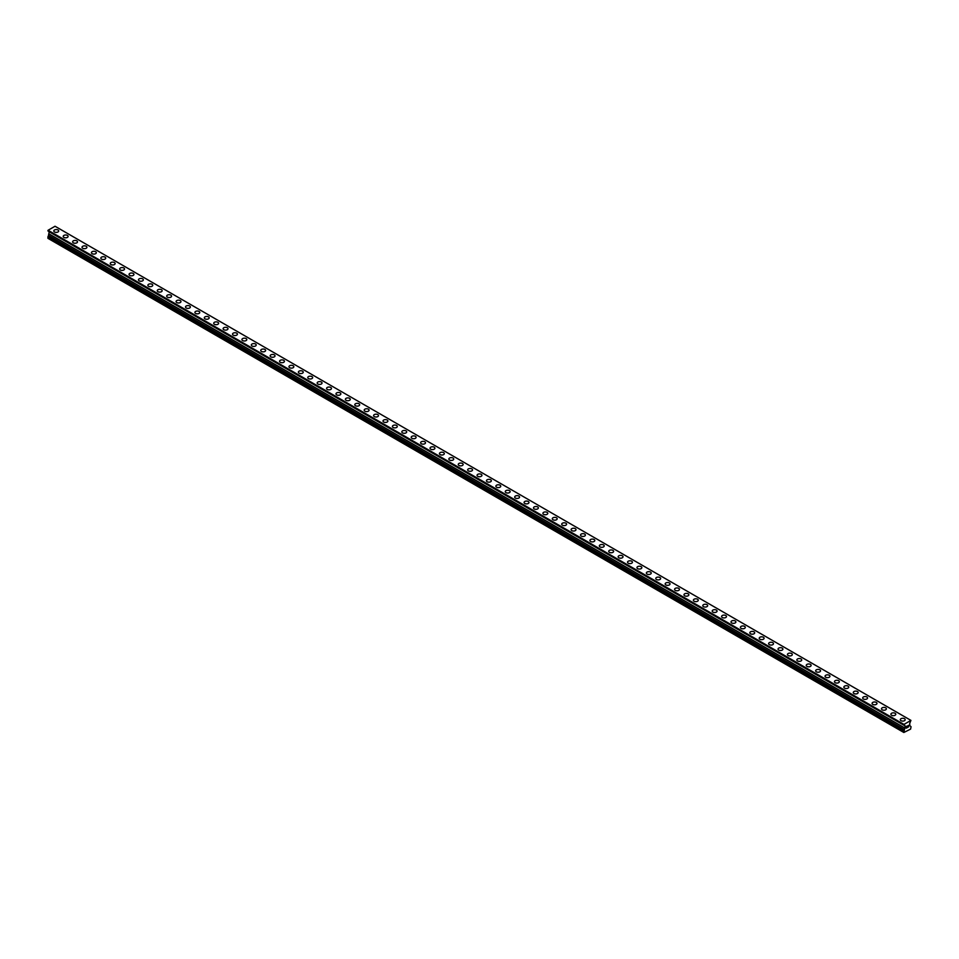 <?xml version="1.0" encoding="UTF-8"?>
<svg xmlns="http://www.w3.org/2000/svg" width="959" height="959" viewBox="0 0 959 959"><rect width="100%" height="100%" fill="white"/><g stroke="black" fill="none" stroke-linecap="round" stroke-linejoin="round"><path stroke-width="1.44" d="M53.824 230.975A2.433 1.403 180 0 1 55.322 229.669A2.433 1.403 180 0 1 57.984 229.98A2.433 1.403 180 0 1 58.691 230.975A2.433 1.403 180 0 1 57.192 232.27A2.433 1.403 180 0 1 54.531 231.97A2.433 1.403 180 0 1 53.824 230.975A2.433 1.403 180 0 1 55.322 229.669A2.433 1.403 180 0 1 57.984 229.98A2.433 1.403 180 0 1 58.691 230.975M63.222 236.405A2.433 1.403 180 0 1 64.733 235.099A2.433 1.403 180 0 1 67.394 235.411A2.433 1.403 180 0 1 68.101 236.405A2.433 1.403 180 0 1 66.603 237.7A2.433 1.403 180 0 1 63.941 237.4A2.433 1.403 180 0 1 63.222 236.405A2.433 1.403 180 0 1 64.733 235.099A2.433 1.403 180 0 1 67.394 235.411A2.433 1.403 180 0 1 68.101 236.405M72.632 241.836A2.433 1.403 180 0 1 74.131 240.529A2.433 1.403 180 0 1 76.792 240.841A2.433 1.403 180 0 1 77.511 241.836A2.433 1.403 180 0 1 76.001 243.13A2.433 1.403 180 0 1 73.34 242.831A2.433 1.403 180 0 1 72.632 241.836A2.433 1.403 180 0 1 74.131 240.529A2.433 1.403 180 0 1 76.792 240.841A2.433 1.403 180 0 1 77.511 241.836M82.03 247.266A2.433 1.403 180 0 1 83.541 245.96A2.433 1.403 180 0 1 86.202 246.271A2.433 1.403 180 0 1 86.909 247.266A2.433 1.403 180 0 1 85.411 248.561A2.433 1.403 180 0 1 82.75 248.261A2.433 1.403 180 0 1 82.03 247.266A2.433 1.403 180 0 1 83.541 245.96A2.433 1.403 180 0 1 86.202 246.271A2.433 1.403 180 0 1 86.909 247.266M91.441 252.697A2.433 1.403 180 0 1 92.951 251.39A2.433 1.403 180 0 1 95.6 251.702A2.433 1.403 180 0 1 96.32 252.697A2.433 1.403 180 0 1 94.809 253.991A2.433 1.403 180 0 1 92.16 253.691A2.433 1.403 180 0 1 91.441 252.697A2.433 1.403 180 0 1 92.951 251.39A2.433 1.403 180 0 1 95.6 251.702A2.433 1.403 180 0 1 96.32 252.697M100.851 258.127A2.433 1.403 180 0 1 102.349 256.82A2.433 1.403 180 0 1 105.01 257.132A2.433 1.403 180 0 1 105.718 258.127A2.433 1.403 180 0 1 104.219 259.421A2.433 1.403 180 0 1 101.558 259.122A2.433 1.403 180 0 1 100.851 258.127A2.433 1.403 180 0 1 102.349 256.82A2.433 1.403 180 0 1 105.01 257.132A2.433 1.403 180 0 1 105.718 258.127M110.249 263.557A2.433 1.403 180 0 1 111.759 262.251A2.433 1.403 180 0 1 114.409 262.562A2.433 1.403 180 0 1 115.128 263.557A2.433 1.403 180 0 1 113.63 264.852A2.433 1.403 180 0 1 110.968 264.552A2.433 1.403 180 0 1 110.249 263.557A2.433 1.403 180 0 1 111.759 262.251A2.433 1.403 180 0 1 114.409 262.562A2.433 1.403 180 0 1 115.128 263.557M119.659 268.988A2.433 1.403 180 0 1 121.158 267.681A2.433 1.403 180 0 1 123.819 267.993A2.433 1.403 180 0 1 124.538 268.988A2.433 1.403 180 0 1 123.028 270.282A2.433 1.403 180 0 1 120.366 269.982A2.433 1.403 180 0 1 119.659 268.988A2.433 1.403 180 0 1 121.158 267.681A2.433 1.403 180 0 1 123.819 267.993A2.433 1.403 180 0 1 124.538 268.988M129.057 274.418A2.433 1.403 180 0 1 130.568 273.111A2.433 1.403 180 0 1 133.229 273.423A2.433 1.403 180 0 1 133.936 274.418A2.433 1.403 180 0 1 132.438 275.712A2.433 1.403 180 0 1 129.777 275.413A2.433 1.403 180 0 1 129.057 274.418A2.433 1.403 180 0 1 130.568 273.111A2.433 1.403 180 0 1 133.229 273.423A2.433 1.403 180 0 1 133.936 274.418M138.468 279.848A2.433 1.403 180 0 1 139.978 278.542A2.433 1.403 180 0 1 142.627 278.841A2.433 1.403 180 0 1 143.347 279.848A2.433 1.403 180 0 1 141.836 281.143A2.433 1.403 180 0 1 139.187 280.843A2.433 1.403 180 0 1 138.468 279.848A2.433 1.403 180 0 1 139.978 278.542A2.433 1.403 180 0 1 142.627 278.853A2.433 1.403 180 0 1 143.347 279.848M147.878 285.279A2.433 1.403 180 0 1 149.376 283.972A2.433 1.403 180 0 1 152.037 284.272A2.433 1.403 180 0 1 152.745 285.279A2.433 1.403 180 0 1 151.246 286.573A2.433 1.403 180 0 1 148.585 286.273A2.433 1.403 180 0 1 147.878 285.279A2.433 1.403 180 0 1 149.376 283.972A2.433 1.403 180 0 1 152.037 284.284A2.433 1.403 180 0 1 152.745 285.279M161.436 289.714A2.433 1.403 180 0 1 162.155 290.709A2.433 1.403 180 0 1 160.644 292.004A2.433 1.403 180 0 1 157.995 291.704A2.433 1.403 180 0 1 157.276 290.709A2.433 1.403 180 0 1 158.786 289.402A2.433 1.403 180 0 1 161.436 289.714M157.276 290.709A2.433 1.403 180 0 1 158.786 289.402A2.433 1.403 180 0 1 161.436 289.702A2.433 1.403 180 0 1 162.155 290.709M166.686 296.127A2.433 1.403 180 0 1 168.185 294.833A2.433 1.403 180 0 1 170.846 295.132A2.433 1.403 180 0 1 171.565 296.139A2.433 1.403 180 0 1 170.055 297.434A2.433 1.403 180 0 1 167.393 297.134A2.433 1.403 180 0 1 166.686 296.127A2.433 1.403 180 0 1 168.185 294.833A2.433 1.403 180 0 1 170.846 295.144A2.433 1.403 180 0 1 171.565 296.127M176.084 301.558A2.433 1.403 180 0 1 177.595 300.263A2.433 1.403 180 0 1 180.256 300.563A2.433 1.403 180 0 1 180.963 301.57A2.433 1.403 180 0 1 179.465 302.864A2.433 1.403 180 0 1 176.804 302.565A2.433 1.403 180 0 1 176.084 301.558A2.433 1.403 180 0 1 177.595 300.263A2.433 1.403 180 0 1 180.256 300.575A2.433 1.403 180 0 1 180.963 301.558M185.495 306.988A2.433 1.403 180 0 1 187.005 305.693A2.433 1.403 180 0 1 189.654 305.993A2.433 1.403 180 0 1 190.373 307A2.433 1.403 180 0 1 188.863 308.295A2.433 1.403 180 0 1 186.214 307.983A2.433 1.403 180 0 1 185.495 306.988A2.433 1.403 180 0 1 187.005 305.693A2.433 1.403 180 0 1 189.654 306.005A2.433 1.403 180 0 1 190.373 306.988M194.905 312.43A2.433 1.403 180 0 1 196.403 311.124A2.433 1.403 180 0 1 199.064 311.435A2.433 1.403 180 0 1 199.772 312.43M199.064 311.423A2.433 1.403 180 0 1 199.772 312.418A2.433 1.403 180 0 1 198.273 313.725A2.433 1.403 180 0 1 195.612 313.413A2.433 1.403 180 0 1 194.905 312.418A2.433 1.403 180 0 1 196.403 311.124A2.433 1.403 180 0 1 199.064 311.423M208.463 316.866A2.433 1.403 180 0 1 209.182 317.861A2.433 1.403 180 0 1 207.671 319.155A2.433 1.403 180 0 1 205.022 318.844A2.433 1.403 180 0 1 204.303 317.849A2.433 1.403 180 0 1 205.813 316.554A2.433 1.403 180 0 1 208.463 316.866M204.303 317.849A2.433 1.403 180 0 1 205.813 316.554A2.433 1.403 180 0 1 208.463 316.854A2.433 1.403 180 0 1 209.182 317.849M213.713 323.279A2.433 1.403 180 0 1 215.212 321.984A2.433 1.403 180 0 1 217.873 322.284A2.433 1.403 180 0 1 218.592 323.291A2.433 1.403 180 0 1 217.082 324.586A2.433 1.403 180 0 1 214.42 324.274A2.433 1.403 180 0 1 213.713 323.279A2.433 1.403 180 0 1 215.212 321.984A2.433 1.403 180 0 1 217.873 322.296A2.433 1.403 180 0 1 218.592 323.279M223.111 328.709A2.433 1.403 180 0 1 224.622 327.415A2.433 1.403 180 0 1 227.283 327.714A2.433 1.403 180 0 1 227.99 328.721A2.433 1.403 180 0 1 226.492 330.016A2.433 1.403 180 0 1 223.831 329.704A2.433 1.403 180 0 1 223.111 328.709A2.433 1.403 180 0 1 224.622 327.415A2.433 1.403 180 0 1 227.283 327.726A2.433 1.403 180 0 1 227.99 328.709M232.522 334.14A2.433 1.403 180 0 1 234.032 332.845A2.433 1.403 180 0 1 236.681 333.145A2.433 1.403 180 0 1 237.4 334.152A2.433 1.403 180 0 1 235.89 335.446A2.433 1.403 180 0 1 233.241 335.135A2.433 1.403 180 0 1 232.522 334.14A2.433 1.403 180 0 1 234.032 332.845A2.433 1.403 180 0 1 236.681 333.157A2.433 1.403 180 0 1 237.4 334.14M241.932 339.582A2.433 1.403 180 0 1 243.43 338.275A2.433 1.403 180 0 1 246.091 338.587A2.433 1.403 180 0 1 246.799 339.582M246.091 338.575A2.433 1.403 180 0 1 246.799 339.57A2.433 1.403 180 0 1 245.3 340.877A2.433 1.403 180 0 1 242.639 340.565A2.433 1.403 180 0 1 241.932 339.57A2.433 1.403 180 0 1 243.43 338.275A2.433 1.403 180 0 1 246.091 338.575M255.49 344.017A2.433 1.403 180 0 1 256.209 345.012A2.433 1.403 180 0 1 254.698 346.307A2.433 1.403 180 0 1 252.049 345.995A2.433 1.403 180 0 1 251.33 345A2.433 1.403 180 0 1 252.84 343.706A2.433 1.403 180 0 1 255.49 344.017M251.33 345A2.433 1.403 180 0 1 252.84 343.706A2.433 1.403 180 0 1 255.49 344.005A2.433 1.403 180 0 1 256.209 345M260.74 350.431A2.433 1.403 180 0 1 262.239 349.136A2.433 1.403 180 0 1 264.9 349.436A2.433 1.403 180 0 1 265.619 350.443A2.433 1.403 180 0 1 264.109 351.737A2.433 1.403 180 0 1 261.447 351.426A2.433 1.403 180 0 1 260.74 350.431A2.433 1.403 180 0 1 262.239 349.136A2.433 1.403 180 0 1 264.9 349.448A2.433 1.403 180 0 1 265.619 350.431M270.138 355.861A2.433 1.403 180 0 1 271.649 354.566A2.433 1.403 180 0 1 274.31 354.866A2.433 1.403 180 0 1 275.017 355.873A2.433 1.403 180 0 1 273.519 357.168A2.433 1.403 180 0 1 270.858 356.856A2.433 1.403 180 0 1 270.138 355.861A2.433 1.403 180 0 1 271.649 354.566A2.433 1.403 180 0 1 274.31 354.878A2.433 1.403 180 0 1 275.017 355.861M279.548 361.291A2.433 1.403 180 0 1 281.059 359.997A2.433 1.403 180 0 1 283.708 360.296A2.433 1.403 180 0 1 284.427 361.303A2.433 1.403 180 0 1 282.917 362.598A2.433 1.403 180 0 1 280.268 362.286A2.433 1.403 180 0 1 279.548 361.291A2.433 1.403 180 0 1 281.059 359.997A2.433 1.403 180 0 1 283.708 360.308A2.433 1.403 180 0 1 284.427 361.291M288.959 366.734A2.433 1.403 180 0 1 290.457 365.427A2.433 1.403 180 0 1 293.118 365.739A2.433 1.403 180 0 1 293.826 366.734M293.118 365.727A2.433 1.403 180 0 1 293.826 366.722A2.433 1.403 180 0 1 292.327 368.028A2.433 1.403 180 0 1 289.666 367.717A2.433 1.403 180 0 1 288.959 366.722A2.433 1.403 180 0 1 290.457 365.427A2.433 1.403 180 0 1 293.118 365.727M302.517 371.169A2.433 1.403 180 0 1 303.236 372.164A2.433 1.403 180 0 1 301.725 373.459A2.433 1.403 180 0 1 299.076 373.147A2.433 1.403 180 0 1 298.357 372.152A2.433 1.403 180 0 1 299.867 370.857A2.433 1.403 180 0 1 302.517 371.169M298.357 372.152A2.433 1.403 180 0 1 299.867 370.857A2.433 1.403 180 0 1 302.517 371.157A2.433 1.403 180 0 1 303.236 372.152M307.767 377.582A2.433 1.403 180 0 1 309.266 376.288A2.433 1.403 180 0 1 311.927 376.587A2.433 1.403 180 0 1 312.646 377.594A2.433 1.403 180 0 1 311.136 378.889A2.433 1.403 180 0 1 308.474 378.577A2.433 1.403 180 0 1 307.767 377.582A2.433 1.403 180 0 1 309.266 376.288A2.433 1.403 180 0 1 311.927 376.587A2.433 1.403 180 0 1 312.646 377.582M317.165 383.013A2.433 1.403 180 0 1 318.676 381.718A2.433 1.403 180 0 1 321.337 382.018A2.433 1.403 180 0 1 322.044 383.025A2.433 1.403 180 0 1 320.546 384.319A2.433 1.403 180 0 1 317.885 384.008A2.433 1.403 180 0 1 317.165 383.013A2.433 1.403 180 0 1 318.676 381.718A2.433 1.403 180 0 1 321.337 382.018A2.433 1.403 180 0 1 322.044 383.013M326.575 388.443A2.433 1.403 180 0 1 328.086 387.148A2.433 1.403 180 0 1 330.735 387.448A2.433 1.403 180 0 1 331.454 388.455A2.433 1.403 180 0 1 329.944 389.75A2.433 1.403 180 0 1 327.295 389.438A2.433 1.403 180 0 1 326.575 388.443A2.433 1.403 180 0 1 328.086 387.148A2.433 1.403 180 0 1 330.735 387.448A2.433 1.403 180 0 1 331.454 388.443M335.986 393.873A2.433 1.403 180 0 1 337.484 392.579A2.433 1.403 180 0 1 340.145 392.878A2.433 1.403 180 0 1 340.853 393.873A2.433 1.403 180 0 1 339.354 395.18A2.433 1.403 180 0 1 336.693 394.868A2.433 1.403 180 0 1 335.986 393.873A2.433 1.403 180 0 1 337.484 392.579A2.433 1.403 180 0 1 340.145 392.878A2.433 1.403 180 0 1 340.853 393.873M345.384 399.304A2.433 1.403 180 0 1 346.894 398.009A2.433 1.403 180 0 1 349.544 398.309A2.433 1.403 180 0 1 350.263 399.304A2.433 1.403 180 0 1 348.752 400.61A2.433 1.403 180 0 1 346.103 400.299A2.433 1.403 180 0 1 345.384 399.304A2.433 1.403 180 0 1 346.894 398.009A2.433 1.403 180 0 1 349.544 398.309A2.433 1.403 180 0 1 350.263 399.304M354.794 404.734A2.433 1.403 180 0 1 356.292 403.439A2.433 1.403 180 0 1 358.954 403.739A2.433 1.403 180 0 1 359.673 404.734A2.433 1.403 180 0 1 358.163 406.041A2.433 1.403 180 0 1 355.501 405.729A2.433 1.403 180 0 1 354.794 404.734A2.433 1.403 180 0 1 356.292 403.439A2.433 1.403 180 0 1 358.954 403.739A2.433 1.403 180 0 1 359.673 404.734M364.192 410.164A2.433 1.403 180 0 1 365.703 408.87A2.433 1.403 180 0 1 368.364 409.169A2.433 1.403 180 0 1 369.071 410.164A2.433 1.403 180 0 1 367.573 411.471A2.433 1.403 180 0 1 364.911 411.159A2.433 1.403 180 0 1 364.192 410.164A2.433 1.403 180 0 1 365.703 408.87A2.433 1.403 180 0 1 368.364 409.169A2.433 1.403 180 0 1 369.071 410.164M373.602 415.595A2.433 1.403 180 0 1 375.113 414.3A2.433 1.403 180 0 1 377.762 414.6A2.433 1.403 180 0 1 378.481 415.595A2.433 1.403 180 0 1 376.971 416.901A2.433 1.403 180 0 1 374.322 416.59A2.433 1.403 180 0 1 373.602 415.595A2.433 1.403 180 0 1 375.113 414.3A2.433 1.403 180 0 1 377.762 414.6A2.433 1.403 180 0 1 378.481 415.595M383.013 421.025A2.433 1.403 180 0 1 384.511 419.73A2.433 1.403 180 0 1 387.172 420.03A2.433 1.403 180 0 1 387.88 421.025A2.433 1.403 180 0 1 386.381 422.332A2.433 1.403 180 0 1 383.72 422.02A2.433 1.403 180 0 1 383.013 421.025A2.433 1.403 180 0 1 384.511 419.73A2.433 1.403 180 0 1 387.172 420.03A2.433 1.403 180 0 1 387.88 421.025M392.411 426.455A2.433 1.403 180 0 1 393.921 425.161A2.433 1.403 180 0 1 396.57 425.46A2.433 1.403 180 0 1 397.29 426.455A2.433 1.403 180 0 1 395.779 427.762A2.433 1.403 180 0 1 393.13 427.45A2.433 1.403 180 0 1 392.411 426.455A2.433 1.403 180 0 1 393.921 425.161A2.433 1.403 180 0 1 396.57 425.46A2.433 1.403 180 0 1 397.29 426.455M401.821 431.886A2.433 1.403 180 0 1 403.319 430.591A2.433 1.403 180 0 1 405.981 430.891A2.433 1.403 180 0 1 406.7 431.886A2.433 1.403 180 0 1 405.189 433.192A2.433 1.403 180 0 1 402.528 432.881A2.433 1.403 180 0 1 401.821 431.886A2.433 1.403 180 0 1 403.319 430.591A2.433 1.403 180 0 1 405.981 430.891A2.433 1.403 180 0 1 406.7 431.886M411.219 437.316A2.433 1.403 180 0 1 412.73 436.021A2.433 1.403 180 0 1 415.391 436.321A2.433 1.403 180 0 1 416.098 437.316A2.433 1.403 180 0 1 414.6 438.623A2.433 1.403 180 0 1 411.938 438.311A2.433 1.403 180 0 1 411.219 437.316A2.433 1.403 180 0 1 412.73 436.021A2.433 1.403 180 0 1 415.391 436.321A2.433 1.403 180 0 1 416.098 437.316M420.629 442.746A2.433 1.403 180 0 1 422.14 441.452A2.433 1.403 180 0 1 424.789 441.751A2.433 1.403 180 0 1 425.508 442.746A2.433 1.403 180 0 1 423.998 444.053A2.433 1.403 180 0 1 421.349 443.741A2.433 1.403 180 0 1 420.629 442.746A2.433 1.403 180 0 1 422.14 441.452A2.433 1.403 180 0 1 424.789 441.751A2.433 1.403 180 0 1 425.508 442.746M430.04 448.177A2.433 1.403 180 0 1 431.538 446.882A2.433 1.403 180 0 1 434.199 447.182A2.433 1.403 180 0 1 434.906 448.177A2.433 1.403 180 0 1 433.408 449.483A2.433 1.403 180 0 1 430.747 449.172A2.433 1.403 180 0 1 430.04 448.177A2.433 1.403 180 0 1 431.538 446.882A2.433 1.403 180 0 1 434.199 447.182A2.433 1.403 180 0 1 434.906 448.177M439.438 453.607A2.433 1.403 180 0 1 440.948 452.312A2.433 1.403 180 0 1 443.597 452.612A2.433 1.403 180 0 1 444.317 453.607A2.433 1.403 180 0 1 442.806 454.914A2.433 1.403 180 0 1 440.157 454.602A2.433 1.403 180 0 1 439.438 453.607A2.433 1.403 180 0 1 440.948 452.312A2.433 1.403 180 0 1 443.597 452.612A2.433 1.403 180 0 1 444.317 453.607M448.848 459.037A2.433 1.403 180 0 1 450.346 457.731A2.433 1.403 180 0 1 453.008 458.042A2.433 1.403 180 0 1 453.727 459.037A2.433 1.403 180 0 1 452.216 460.344A2.433 1.403 180 0 1 449.555 460.032A2.433 1.403 180 0 1 448.848 459.037A2.433 1.403 180 0 1 450.346 457.743A2.433 1.403 180 0 1 453.008 458.042A2.433 1.403 180 0 1 453.727 459.037M458.246 464.468A2.433 1.403 180 0 1 459.757 463.161A2.433 1.403 180 0 1 462.418 463.473A2.433 1.403 180 0 1 463.125 464.468A2.433 1.403 180 0 1 461.627 465.762A2.433 1.403 180 0 1 458.965 465.463A2.433 1.403 180 0 1 458.246 464.468A2.433 1.403 180 0 1 459.757 463.173A2.433 1.403 180 0 1 462.418 463.473A2.433 1.403 180 0 1 463.125 464.468M467.656 469.898A2.433 1.403 180 0 1 469.167 468.591A2.433 1.403 180 0 1 471.816 468.903A2.433 1.403 180 0 1 472.535 469.898A2.433 1.403 180 0 1 471.025 471.193A2.433 1.403 180 0 1 468.376 470.893A2.433 1.403 180 0 1 467.656 469.898A2.433 1.403 180 0 1 469.167 468.603A2.433 1.403 180 0 1 471.816 468.903A2.433 1.403 180 0 1 472.535 469.898M477.067 475.328A2.433 1.403 180 0 1 478.565 474.022A2.433 1.403 180 0 1 481.226 474.333A2.433 1.403 180 0 1 481.933 475.328A2.433 1.403 180 0 1 480.435 476.623A2.433 1.403 180 0 1 477.774 476.323A2.433 1.403 180 0 1 477.067 475.328A2.433 1.403 180 0 1 478.565 474.034A2.433 1.403 180 0 1 481.226 474.333A2.433 1.403 180 0 1 481.933 475.328M486.465 480.759A2.433 1.403 180 0 1 487.975 479.452A2.433 1.403 180 0 1 490.624 479.764A2.433 1.403 180 0 1 491.344 480.759A2.433 1.403 180 0 1 489.833 482.053A2.433 1.403 180 0 1 487.184 481.754A2.433 1.403 180 0 1 486.465 480.759A2.433 1.403 180 0 1 487.975 479.464A2.433 1.403 180 0 1 490.624 479.764A2.433 1.403 180 0 1 491.344 480.759M495.875 486.189A2.433 1.403 180 0 1 497.373 484.882A2.433 1.403 180 0 1 500.035 485.194A2.433 1.403 180 0 1 500.754 486.189A2.433 1.403 180 0 1 499.243 487.484A2.433 1.403 180 0 1 496.582 487.184A2.433 1.403 180 0 1 495.875 486.189A2.433 1.403 180 0 1 497.373 484.894A2.433 1.403 180 0 1 500.035 485.194A2.433 1.403 180 0 1 500.754 486.189M505.273 491.619A2.433 1.403 180 0 1 506.784 490.313A2.433 1.403 180 0 1 509.445 490.624A2.433 1.403 180 0 1 510.152 491.619A2.433 1.403 180 0 1 508.654 492.914A2.433 1.403 180 0 1 505.992 492.614A2.433 1.403 180 0 1 505.273 491.619A2.433 1.403 180 0 1 506.784 490.325A2.433 1.403 180 0 1 509.445 490.624A2.433 1.403 180 0 1 510.152 491.619M514.683 497.05A2.433 1.403 180 0 1 516.194 495.743A2.433 1.403 180 0 1 518.843 496.055A2.433 1.403 180 0 1 519.562 497.05A2.433 1.403 180 0 1 518.052 498.344A2.433 1.403 180 0 1 515.403 498.045A2.433 1.403 180 0 1 514.683 497.05A2.433 1.403 180 0 1 516.194 495.755A2.433 1.403 180 0 1 518.843 496.055A2.433 1.403 180 0 1 519.562 497.05M524.093 502.48A2.433 1.403 180 0 1 525.592 501.173A2.433 1.403 180 0 1 528.253 501.485A2.433 1.403 180 0 1 528.96 502.48A2.433 1.403 180 0 1 527.462 503.775A2.433 1.403 180 0 1 524.801 503.475A2.433 1.403 180 0 1 524.093 502.48A2.433 1.403 180 0 1 525.592 501.185A2.433 1.403 180 0 1 528.253 501.485A2.433 1.403 180 0 1 528.96 502.48M533.492 507.91A2.433 1.403 180 0 1 535.002 506.604A2.433 1.403 180 0 1 537.651 506.915A2.433 1.403 180 0 1 538.371 507.91A2.433 1.403 180 0 1 536.86 509.205A2.433 1.403 180 0 1 534.211 508.905A2.433 1.403 180 0 1 533.492 507.91A2.433 1.403 180 0 1 535.002 506.616A2.433 1.403 180 0 1 537.651 506.915A2.433 1.403 180 0 1 538.371 507.91M542.902 513.341A2.433 1.403 180 0 1 544.4 512.034A2.433 1.403 180 0 1 547.062 512.346A2.433 1.403 180 0 1 547.781 513.341A2.433 1.403 180 0 1 546.27 514.635A2.433 1.403 180 0 1 543.609 514.336A2.433 1.403 180 0 1 542.902 513.341A2.433 1.403 180 0 1 544.4 512.046A2.433 1.403 180 0 1 547.062 512.346A2.433 1.403 180 0 1 547.781 513.341M552.3 518.771A2.433 1.403 180 0 1 553.811 517.464A2.433 1.403 180 0 1 556.472 517.776A2.433 1.403 180 0 1 557.179 518.771A2.433 1.403 180 0 1 555.681 520.066A2.433 1.403 180 0 1 553.019 519.766A2.433 1.403 180 0 1 552.3 518.771A2.433 1.403 180 0 1 553.811 517.476A2.433 1.403 180 0 1 556.472 517.776A2.433 1.403 180 0 1 557.179 518.771M561.71 524.201A2.433 1.403 180 0 1 563.221 522.895A2.433 1.403 180 0 1 565.87 523.206A2.433 1.403 180 0 1 566.589 524.201A2.433 1.403 180 0 1 565.079 525.496A2.433 1.403 180 0 1 562.43 525.196A2.433 1.403 180 0 1 561.71 524.201A2.433 1.403 180 0 1 563.221 522.907A2.433 1.403 180 0 1 565.87 523.206A2.433 1.403 180 0 1 566.589 524.201M571.12 529.632A2.433 1.403 180 0 1 572.619 528.325A2.433 1.403 180 0 1 575.28 528.637A2.433 1.403 180 0 1 575.987 529.632A2.433 1.403 180 0 1 574.489 530.926A2.433 1.403 180 0 1 571.828 530.627A2.433 1.403 180 0 1 571.12 529.632A2.433 1.403 180 0 1 572.619 528.337A2.433 1.403 180 0 1 575.28 528.637A2.433 1.403 180 0 1 575.987 529.632M580.519 535.062A2.433 1.403 180 0 1 582.029 533.755A2.433 1.403 180 0 1 584.678 534.067A2.433 1.403 180 0 1 585.398 535.062A2.433 1.403 180 0 1 583.887 536.357A2.433 1.403 180 0 1 581.238 536.057A2.433 1.403 180 0 1 580.519 535.062A2.433 1.403 180 0 1 582.029 533.767A2.433 1.403 180 0 1 584.678 534.067A2.433 1.403 180 0 1 585.398 535.062M589.929 540.492A2.433 1.403 180 0 1 591.427 539.186A2.433 1.403 180 0 1 594.089 539.497A2.433 1.403 180 0 1 594.808 540.492A2.433 1.403 180 0 1 593.297 541.787A2.433 1.403 180 0 1 590.636 541.487A2.433 1.403 180 0 1 589.929 540.492A2.433 1.403 180 0 1 591.427 539.198A2.433 1.403 180 0 1 594.089 539.497A2.433 1.403 180 0 1 594.808 540.492M599.327 545.923A2.433 1.403 180 0 1 600.837 544.616A2.433 1.403 180 0 1 603.499 544.928A2.433 1.403 180 0 1 604.206 545.923A2.433 1.403 180 0 1 602.708 547.217A2.433 1.403 180 0 1 600.046 546.918A2.433 1.403 180 0 1 599.327 545.923A2.433 1.403 180 0 1 600.837 544.628A2.433 1.403 180 0 1 603.499 544.928A2.433 1.403 180 0 1 604.206 545.923M608.737 551.353A2.433 1.403 180 0 1 610.248 550.046A2.433 1.403 180 0 1 612.897 550.358A2.433 1.403 180 0 1 613.616 551.353A2.433 1.403 180 0 1 612.106 552.648A2.433 1.403 180 0 1 609.456 552.348A2.433 1.403 180 0 1 608.737 551.353A2.433 1.403 180 0 1 610.248 550.058A2.433 1.403 180 0 1 612.897 550.358A2.433 1.403 180 0 1 613.616 551.353M618.147 556.783A2.433 1.403 180 0 1 619.646 555.477A2.433 1.403 180 0 1 622.307 555.788A2.433 1.403 180 0 1 623.014 556.783A2.433 1.403 180 0 1 621.516 558.078A2.433 1.403 180 0 1 618.855 557.778A2.433 1.403 180 0 1 618.147 556.783A2.433 1.403 180 0 1 619.646 555.489A2.433 1.403 180 0 1 622.307 555.788A2.433 1.403 180 0 1 623.014 556.783M627.546 562.214A2.433 1.403 180 0 1 629.056 560.907A2.433 1.403 180 0 1 631.705 561.219A2.433 1.403 180 0 1 632.425 562.214A2.433 1.403 180 0 1 630.914 563.508A2.433 1.403 180 0 1 628.265 563.209A2.433 1.403 180 0 1 627.546 562.214A2.433 1.403 180 0 1 629.056 560.907A2.433 1.403 180 0 1 631.705 561.219A2.433 1.403 180 0 1 632.425 562.214M636.956 567.644A2.433 1.403 180 0 1 638.454 566.337A2.433 1.403 180 0 1 641.115 566.649A2.433 1.403 180 0 1 641.835 567.644A2.433 1.403 180 0 1 640.324 568.939A2.433 1.403 180 0 1 637.663 568.639A2.433 1.403 180 0 1 636.956 567.644A2.433 1.403 180 0 1 638.454 566.337A2.433 1.403 180 0 1 641.115 566.649A2.433 1.403 180 0 1 641.835 567.644M646.354 573.074A2.433 1.403 180 0 1 647.864 571.768A2.433 1.403 180 0 1 650.526 572.079A2.433 1.403 180 0 1 651.233 573.074A2.433 1.403 180 0 1 649.734 574.369A2.433 1.403 180 0 1 647.073 574.069A2.433 1.403 180 0 1 646.354 573.074A2.433 1.403 180 0 1 647.864 571.768A2.433 1.403 180 0 1 650.526 572.079A2.433 1.403 180 0 1 651.233 573.074M655.764 578.505A2.433 1.403 180 0 1 657.275 577.198A2.433 1.403 180 0 1 659.924 577.51A2.433 1.403 180 0 1 660.643 578.505A2.433 1.403 180 0 1 659.133 579.799A2.433 1.403 180 0 1 656.483 579.5A2.433 1.403 180 0 1 655.764 578.505A2.433 1.403 180 0 1 657.275 577.198A2.433 1.403 180 0 1 659.924 577.51A2.433 1.403 180 0 1 660.643 578.505M665.174 583.935A2.433 1.403 180 0 1 666.673 582.628A2.433 1.403 180 0 1 669.334 582.94A2.433 1.403 180 0 1 670.041 583.935A2.433 1.403 180 0 1 668.543 585.23A2.433 1.403 180 0 1 665.882 584.93A2.433 1.403 180 0 1 665.174 583.935A2.433 1.403 180 0 1 666.673 582.628A2.433 1.403 180 0 1 669.334 582.94A2.433 1.403 180 0 1 670.041 583.935M674.573 589.365A2.433 1.403 180 0 1 676.083 588.059A2.433 1.403 180 0 1 678.732 588.37A2.433 1.403 180 0 1 679.451 589.365A2.433 1.403 180 0 1 677.941 590.66A2.433 1.403 180 0 1 675.292 590.36A2.433 1.403 180 0 1 674.573 589.365A2.433 1.403 180 0 1 676.083 588.059A2.433 1.403 180 0 1 678.732 588.37A2.433 1.403 180 0 1 679.451 589.365M683.983 594.796A2.433 1.403 180 0 1 685.481 593.489A2.433 1.403 180 0 1 688.142 593.801A2.433 1.403 180 0 1 688.862 594.796A2.433 1.403 180 0 1 687.351 596.09A2.433 1.403 180 0 1 684.69 595.791A2.433 1.403 180 0 1 683.983 594.796A2.433 1.403 180 0 1 685.481 593.489A2.433 1.403 180 0 1 688.142 593.801A2.433 1.403 180 0 1 688.862 594.796M693.381 600.226A2.433 1.403 180 0 1 694.891 598.919A2.433 1.403 180 0 1 697.553 599.231A2.433 1.403 180 0 1 698.26 600.226A2.433 1.403 180 0 1 696.761 601.521A2.433 1.403 180 0 1 694.1 601.221A2.433 1.403 180 0 1 693.381 600.226A2.433 1.403 180 0 1 694.891 598.919A2.433 1.403 180 0 1 697.553 599.231A2.433 1.403 180 0 1 698.26 600.226M702.791 605.656A2.433 1.403 180 0 1 704.302 604.35A2.433 1.403 180 0 1 706.951 604.661A2.433 1.403 180 0 1 707.67 605.656A2.433 1.403 180 0 1 706.16 606.951A2.433 1.403 180 0 1 703.51 606.651A2.433 1.403 180 0 1 702.791 605.656A2.433 1.403 180 0 1 704.302 604.35A2.433 1.403 180 0 1 706.951 604.661A2.433 1.403 180 0 1 707.67 605.656M712.201 611.087A2.433 1.403 180 0 1 713.7 609.78A2.433 1.403 180 0 1 716.361 610.092A2.433 1.403 180 0 1 717.068 611.087A2.433 1.403 180 0 1 715.57 612.381A2.433 1.403 180 0 1 712.909 612.082A2.433 1.403 180 0 1 712.201 611.087A2.433 1.403 180 0 1 713.7 609.78A2.433 1.403 180 0 1 716.361 610.092A2.433 1.403 180 0 1 717.068 611.087M721.6 616.517A2.433 1.403 180 0 1 723.11 615.21A2.433 1.403 180 0 1 725.759 615.51A2.433 1.403 180 0 1 726.478 616.517A2.433 1.403 180 0 1 724.968 617.812A2.433 1.403 180 0 1 722.319 617.512A2.433 1.403 180 0 1 721.6 616.517A2.433 1.403 180 0 1 723.11 615.21A2.433 1.403 180 0 1 725.759 615.522A2.433 1.403 180 0 1 726.478 616.517M731.01 621.947A2.433 1.403 180 0 1 732.508 620.641A2.433 1.403 180 0 1 735.169 620.941A2.433 1.403 180 0 1 735.889 621.947A2.433 1.403 180 0 1 734.378 623.242A2.433 1.403 180 0 1 731.717 622.942A2.433 1.403 180 0 1 731.01 621.947A2.433 1.403 180 0 1 732.508 620.641A2.433 1.403 180 0 1 735.169 620.952A2.433 1.403 180 0 1 735.889 621.947M744.58 626.383A2.433 1.403 180 0 1 745.287 627.378A2.433 1.403 180 0 1 743.788 628.672A2.433 1.403 180 0 1 741.127 628.373A2.433 1.403 180 0 1 740.408 627.378A2.433 1.403 180 0 1 741.918 626.071A2.433 1.403 180 0 1 744.58 626.383M740.408 627.378A2.433 1.403 180 0 1 741.918 626.071A2.433 1.403 180 0 1 744.58 626.371A2.433 1.403 180 0 1 745.287 627.378M749.818 632.796A2.433 1.403 180 0 1 751.329 631.501A2.433 1.403 180 0 1 753.978 631.801A2.433 1.403 180 0 1 754.697 632.808A2.433 1.403 180 0 1 753.187 634.103A2.433 1.403 180 0 1 750.537 633.803A2.433 1.403 180 0 1 749.818 632.796A2.433 1.403 180 0 1 751.329 631.501A2.433 1.403 180 0 1 753.978 631.813A2.433 1.403 180 0 1 754.697 632.796M759.228 638.226A2.433 1.403 180 0 1 760.727 636.932A2.433 1.403 180 0 1 763.388 637.232A2.433 1.403 180 0 1 764.095 638.238A2.433 1.403 180 0 1 762.597 639.533A2.433 1.403 180 0 1 759.936 639.233A2.433 1.403 180 0 1 759.228 638.226A2.433 1.403 180 0 1 760.727 636.932A2.433 1.403 180 0 1 763.388 637.244A2.433 1.403 180 0 1 764.095 638.226M768.627 643.657A2.433 1.403 180 0 1 770.137 642.362A2.433 1.403 180 0 1 772.786 642.662A2.433 1.403 180 0 1 773.505 643.669A2.433 1.403 180 0 1 771.995 644.963A2.433 1.403 180 0 1 769.346 644.652A2.433 1.403 180 0 1 768.627 643.657A2.433 1.403 180 0 1 770.137 642.362A2.433 1.403 180 0 1 772.786 642.674A2.433 1.403 180 0 1 773.505 643.657M778.037 649.099A2.433 1.403 180 0 1 779.535 647.793A2.433 1.403 180 0 1 782.196 648.104A2.433 1.403 180 0 1 782.916 649.099M782.196 648.092A2.433 1.403 180 0 1 782.916 649.087A2.433 1.403 180 0 1 781.405 650.394A2.433 1.403 180 0 1 778.744 650.082A2.433 1.403 180 0 1 778.037 649.087A2.433 1.403 180 0 1 779.535 647.793A2.433 1.403 180 0 1 782.196 648.092M791.607 653.535A2.433 1.403 180 0 1 792.314 654.529A2.433 1.403 180 0 1 790.815 655.824A2.433 1.403 180 0 1 788.154 655.512A2.433 1.403 180 0 1 787.435 654.518A2.433 1.403 180 0 1 788.945 653.223A2.433 1.403 180 0 1 791.607 653.535M787.435 654.518A2.433 1.403 180 0 1 788.945 653.223A2.433 1.403 180 0 1 791.607 653.523A2.433 1.403 180 0 1 792.314 654.518M796.845 659.948A2.433 1.403 180 0 1 798.356 658.653A2.433 1.403 180 0 1 801.005 658.953A2.433 1.403 180 0 1 801.724 659.96A2.433 1.403 180 0 1 800.214 661.254A2.433 1.403 180 0 1 797.564 660.943A2.433 1.403 180 0 1 796.845 659.948A2.433 1.403 180 0 1 798.356 658.653A2.433 1.403 180 0 1 801.005 658.965A2.433 1.403 180 0 1 801.724 659.948M806.255 665.378A2.433 1.403 180 0 1 807.754 664.084A2.433 1.403 180 0 1 810.415 664.383A2.433 1.403 180 0 1 811.122 665.39A2.433 1.403 180 0 1 809.624 666.685A2.433 1.403 180 0 1 806.963 666.373A2.433 1.403 180 0 1 806.255 665.378A2.433 1.403 180 0 1 807.754 664.084A2.433 1.403 180 0 1 810.415 664.395A2.433 1.403 180 0 1 811.122 665.378M815.653 670.809A2.433 1.403 180 0 1 817.164 669.514A2.433 1.403 180 0 1 819.813 669.814A2.433 1.403 180 0 1 820.532 670.821A2.433 1.403 180 0 1 819.022 672.115A2.433 1.403 180 0 1 816.373 671.803A2.433 1.403 180 0 1 815.653 670.809A2.433 1.403 180 0 1 817.164 669.514A2.433 1.403 180 0 1 819.813 669.826A2.433 1.403 180 0 1 820.532 670.809M825.064 676.251A2.433 1.403 180 0 1 826.562 674.944A2.433 1.403 180 0 1 829.223 675.256A2.433 1.403 180 0 1 829.943 676.251M829.223 675.244A2.433 1.403 180 0 1 829.943 676.239A2.433 1.403 180 0 1 828.432 677.545A2.433 1.403 180 0 1 825.771 677.234A2.433 1.403 180 0 1 825.064 676.239A2.433 1.403 180 0 1 826.562 674.944A2.433 1.403 180 0 1 829.223 675.244M838.634 680.686A2.433 1.403 180 0 1 839.341 681.681A2.433 1.403 180 0 1 837.842 682.976A2.433 1.403 180 0 1 835.181 682.664A2.433 1.403 180 0 1 834.462 681.669A2.433 1.403 180 0 1 835.972 680.375A2.433 1.403 180 0 1 838.634 680.686M834.462 681.669A2.433 1.403 180 0 1 835.972 680.375A2.433 1.403 180 0 1 838.634 680.674A2.433 1.403 180 0 1 839.341 681.669M843.872 687.1A2.433 1.403 180 0 1 845.37 685.805A2.433 1.403 180 0 1 848.032 686.105A2.433 1.403 180 0 1 848.751 687.112A2.433 1.403 180 0 1 847.241 688.406A2.433 1.403 180 0 1 844.591 688.094A2.433 1.403 180 0 1 843.872 687.1A2.433 1.403 180 0 1 845.37 685.805A2.433 1.403 180 0 1 848.032 686.117A2.433 1.403 180 0 1 848.751 687.1M853.282 692.53A2.433 1.403 180 0 1 854.781 691.235A2.433 1.403 180 0 1 857.442 691.535A2.433 1.403 180 0 1 858.149 692.542A2.433 1.403 180 0 1 856.651 693.836A2.433 1.403 180 0 1 853.989 693.525A2.433 1.403 180 0 1 853.282 692.53A2.433 1.403 180 0 1 854.781 691.235A2.433 1.403 180 0 1 857.442 691.547A2.433 1.403 180 0 1 858.149 692.53M862.68 697.96A2.433 1.403 180 0 1 864.191 696.666A2.433 1.403 180 0 1 866.84 696.965A2.433 1.403 180 0 1 867.559 697.972A2.433 1.403 180 0 1 866.049 699.267A2.433 1.403 180 0 1 863.4 698.955A2.433 1.403 180 0 1 862.68 697.96A2.433 1.403 180 0 1 864.191 696.666A2.433 1.403 180 0 1 866.84 696.977A2.433 1.403 180 0 1 867.559 697.96M872.091 703.403A2.433 1.403 180 0 1 873.589 702.096A2.433 1.403 180 0 1 876.25 702.408A2.433 1.403 180 0 1 876.97 703.403M876.25 702.396A2.433 1.403 180 0 1 876.97 703.391A2.433 1.403 180 0 1 875.459 704.697A2.433 1.403 180 0 1 872.798 704.385A2.433 1.403 180 0 1 872.091 703.391A2.433 1.403 180 0 1 873.589 702.096A2.433 1.403 180 0 1 876.25 702.396M885.66 707.838A2.433 1.403 180 0 1 886.368 708.833A2.433 1.403 180 0 1 884.869 710.128A2.433 1.403 180 0 1 882.208 709.816A2.433 1.403 180 0 1 881.489 708.821A2.433 1.403 180 0 1 882.999 707.526A2.433 1.403 180 0 1 885.66 707.838M881.489 708.821A2.433 1.403 180 0 1 882.999 707.526A2.433 1.403 180 0 1 885.66 707.826A2.433 1.403 180 0 1 886.368 708.821M890.899 714.251A2.433 1.403 180 0 1 892.397 712.957A2.433 1.403 180 0 1 895.059 713.256A2.433 1.403 180 0 1 895.778 714.263A2.433 1.403 180 0 1 894.268 715.558A2.433 1.403 180 0 1 891.606 715.246A2.433 1.403 180 0 1 890.899 714.251A2.433 1.403 180 0 1 892.397 712.957A2.433 1.403 180 0 1 895.059 713.256A2.433 1.403 180 0 1 895.778 714.251M900.309 719.682A2.433 1.403 180 0 1 901.808 718.387A2.433 1.403 180 0 1 904.469 718.687A2.433 1.403 180 0 1 905.176 719.694A2.433 1.403 180 0 1 903.678 720.988A2.433 1.403 180 0 1 901.016 720.677A2.433 1.403 180 0 1 900.309 719.682A2.433 1.403 180 0 1 901.808 718.387A2.433 1.403 180 0 1 904.469 718.687A2.433 1.403 180 0 1 905.176 719.682M906.459 726.514L907.202 726.083L906.459 726.514M906.459 727.965L907.202 727.545L906.459 727.965M906.351 728.133L907.202 727.653L906.363 728.133L906.363 726.466L907.202 725.975M907.777 726.071L908.557 725.352M908.353 726.287L907.897 727.138L908.341 726.275M907.897 727.138L908.688 726.682L907.897 727.138M907.694 727.366L908.688 726.79L907.694 727.366L908.521 725.543M904.385 729.895L905.14 725.951L903.965 724.405L910.93 720.389L909.743 723.29L909.743 725.519L911.05 726.742L910.582 729.128L903.834 732.484L904.385 729.895L48.489 235.746L47.95 236.765L47.95 238.335L903.834 732.484M48.489 235.59L904.385 729.739L48.489 235.746M49.221 231.754L905.116 725.891L49.221 231.754L48.465 235.423L904.361 729.727M48.441 231.251L904.361 725.46M47.95 230.903L903.834 725.04L47.95 230.903L48.07 230.268L55.035 226.252L910.93 720.389M903.965 724.405L48.07 230.268M903.834 724.62L47.95 230.484M905.14 725.951L49.257 231.814M905.14 728.181L49.257 234.032M905.116 728.265L49.221 234.128M904.361 729.571L48.465 235.423M903.881 730.758L47.998 236.609M903.834 730.914L47.95 236.765M903.881 725.124L47.986 230.987"/></g></svg>
